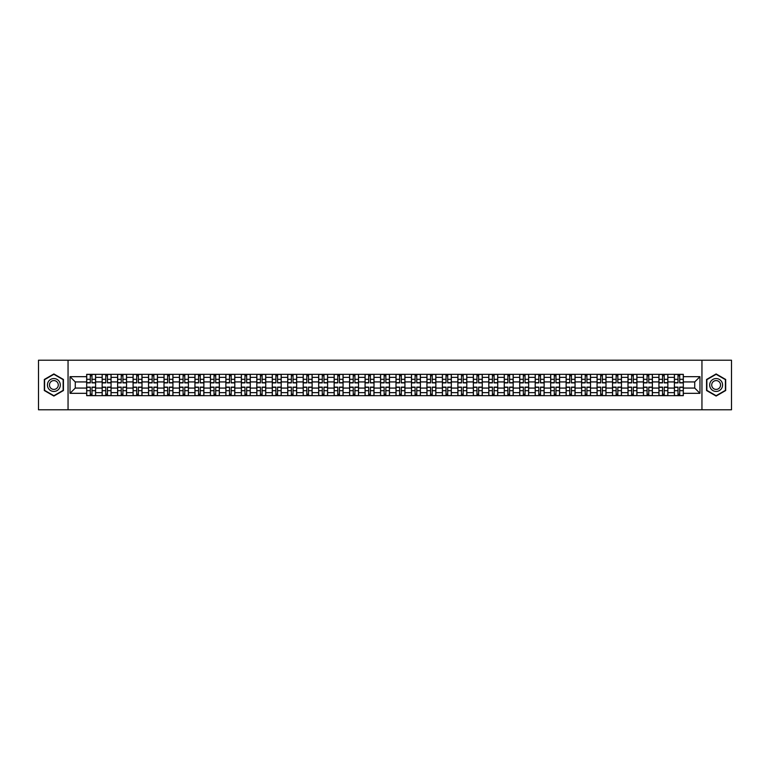 <?xml version="1.0" encoding="UTF-8"?>
<svg xmlns="http://www.w3.org/2000/svg" width="770" height="770" viewBox="0 0 770 770"><rect width="100%" height="100%" fill="white"/><g stroke="black" fill="none" stroke-linecap="round" stroke-linejoin="round"><path stroke-width="1.16" d="M701.951 409.784L731.5 409.784L731.5 360.216L38.5 360.216L38.5 409.784L701.951 409.784L701.951 360.216M102.15 395.655L102.15 377.367L95.605 377.367L95.605 395.655M95.605 377.367L95.605 374.345M102.15 377.367L102.15 374.345M111.073 374.345L111.073 395.655M117.618 395.655L117.618 374.345M126.54 374.345L126.54 395.655M133.085 395.655L133.085 374.345M142.007 374.345L142.007 395.655M148.543 395.655L148.543 374.345M157.475 374.345L157.475 395.655M164.01 395.655L164.01 374.345M172.932 374.345L172.932 395.655M179.477 395.655L179.477 374.345M188.4 374.345L188.4 395.655M194.945 395.655L194.945 374.345M203.867 374.345L203.867 395.655M210.412 395.655L210.412 374.345M219.334 374.345L219.334 395.655M225.88 395.655L225.88 374.345M234.802 374.345L234.802 395.655M241.347 395.655L241.347 374.345M250.269 374.345L250.269 395.655M256.814 395.655L256.814 374.345M265.737 374.345L265.737 395.655M272.272 395.655L272.272 374.345M281.194 374.345L281.194 395.655M287.739 395.655L287.739 374.345M296.662 374.345L296.662 395.655M303.207 395.655L303.207 374.345M312.129 374.345L312.129 395.655M318.674 395.655L318.674 374.345M327.597 374.345L327.597 395.655M334.142 395.655L334.142 374.345M343.064 374.345L343.064 395.655M349.609 395.655L349.609 374.345M358.531 374.345L358.531 395.655M365.076 395.655L365.076 374.345M373.999 374.345L373.999 395.655M380.534 395.655L380.534 374.345M389.466 374.345L389.466 395.655M396.001 395.655L396.001 374.345M404.924 374.345L404.924 395.655M411.469 395.655L411.469 374.345M420.391 374.345L420.391 395.655M426.936 395.655L426.936 374.345M435.858 374.345L435.858 395.655M442.404 395.655L442.404 374.345M451.326 374.345L451.326 395.655M457.871 395.655L457.871 374.345M466.793 374.345L466.793 395.655M473.338 395.655L473.338 374.345M482.261 374.345L482.261 395.655M488.806 395.655L488.806 374.345M497.728 374.345L497.728 395.655M504.263 395.655L504.263 374.345M513.186 374.345L513.186 395.655M519.731 395.655L519.731 374.345M528.653 374.345L528.653 395.655M535.198 395.655L535.198 374.345M544.121 374.345L544.121 395.655M550.666 395.655L550.666 374.345M559.588 374.345L559.588 395.655M566.133 395.655L566.133 374.345M575.055 374.345L575.055 395.655M581.6 395.655L581.6 374.345M590.523 374.345L590.523 395.655M597.068 395.655L597.068 374.345M605.99 374.345L605.99 395.655M612.525 395.655L612.525 374.345M621.457 374.345L621.457 395.655M627.993 395.655L627.993 374.345M636.915 374.345L636.915 395.655M643.46 395.655L643.46 374.345M652.382 374.345L652.382 395.655M658.928 395.655L658.928 374.345M667.85 374.345L667.85 395.655M674.395 395.655L674.395 374.345M674.395 388.07L667.85 388.07M658.928 388.07L652.382 388.07M643.46 388.07L636.915 388.07M627.993 388.07L621.457 388.07M612.525 388.07L605.99 388.07M597.068 388.07L590.523 388.07M581.6 388.07L575.055 388.07M566.133 388.07L559.588 388.07M550.666 388.07L544.121 388.07M535.198 388.07L528.653 388.07M519.731 388.07L513.186 388.07M504.263 388.07L497.728 388.07M488.806 388.07L482.261 388.07M473.338 388.07L466.793 388.07M457.871 388.07L451.326 388.07M442.404 388.07L435.858 388.07M426.936 388.07L420.391 388.07M411.469 388.07L404.924 388.07M396.001 388.07L389.466 388.07M380.534 388.07L373.999 388.07M365.076 388.07L358.531 388.07M349.609 388.07L343.064 388.07M334.142 388.07L327.597 388.07M318.674 388.07L312.129 388.07M303.207 388.07L296.662 388.07M287.739 388.07L281.194 388.07M272.272 388.07L265.737 388.07M256.814 388.07L250.269 388.07M241.347 388.07L234.802 388.07M225.88 388.07L219.334 388.07M210.412 388.07L203.867 388.07M194.945 388.07L188.4 388.07M179.477 388.07L172.932 388.07M164.01 388.07L157.475 388.07M148.543 388.07L142.007 388.07M133.085 388.07L126.54 388.07M117.618 388.07L111.073 388.07M102.15 388.07L95.605 388.07M674.395 381.93L667.85 381.93M658.928 381.93L652.382 381.93M643.46 381.93L636.915 381.93M627.993 381.93L621.457 381.93M612.525 381.93L605.99 381.93M597.068 381.93L590.523 381.93M581.6 381.93L575.055 381.93M566.133 381.93L559.588 381.93M550.666 381.93L544.121 381.93M535.198 381.93L528.653 381.93M519.731 381.93L513.186 381.93M504.263 381.93L497.728 381.93M488.806 381.93L482.261 381.93M473.338 381.93L466.793 381.93M457.871 381.93L451.326 381.93M442.404 381.93L435.858 381.93M426.936 381.93L420.391 381.93M411.469 381.93L404.924 381.93M396.001 381.93L389.466 381.93M380.534 381.93L373.999 381.93M365.076 381.93L358.531 381.93M349.609 381.93L343.064 381.93M334.142 381.93L327.597 381.93M318.674 381.93L312.129 381.93M303.207 381.93L296.662 381.93M287.739 381.93L281.194 381.93M272.272 381.93L265.737 381.93M256.814 381.93L250.269 381.93M241.347 381.93L234.802 381.93M225.88 381.93L219.334 381.93M210.412 381.93L203.867 381.93M194.945 381.93L188.4 381.93M179.477 381.93L172.932 381.93M164.01 381.93L157.475 381.93M148.543 381.93L142.007 381.93M133.085 381.93L126.54 381.93M117.618 381.93L111.073 381.93M102.15 381.93L95.605 381.93M75.277 388.07L86.683 388.07L86.683 381.93L75.277 381.93L75.277 388.07L70.032 393.326L70.032 376.674L86.683 376.674L86.683 381.93M683.317 381.93L683.317 388.07L694.723 388.07L694.723 381.93L683.317 381.93L683.317 374.345L86.683 374.345L86.683 376.674M683.317 376.674L699.969 376.674L699.969 393.326L683.317 393.326L683.317 388.07M86.683 388.07L86.683 395.655L683.317 395.655L683.317 393.326M86.683 393.326L70.032 393.326M68.049 409.784L68.049 360.216M63.438 379.475L53.871 373.95L44.304 379.475L44.304 390.525L53.871 396.05L63.438 390.525L63.438 379.475M725.696 379.475L716.129 373.95L706.562 379.475L706.562 390.525L716.129 396.05L725.696 390.525L725.696 379.475M91.986 394.173L90.302 394.173M90.302 375.827L91.986 375.827M107.454 394.173L105.769 394.173M105.769 375.827L107.454 375.827M122.921 394.173L121.236 394.173M121.236 375.827L122.921 375.827M138.388 394.173L136.704 394.173M136.704 375.827L138.388 375.827M153.856 394.173L152.162 394.173M152.162 375.827L153.856 375.827M169.313 394.173L167.629 394.173M167.629 375.827L169.313 375.827M184.781 394.173L183.096 394.173M183.096 375.827L184.781 375.827M200.248 394.173L198.564 394.173M198.564 375.827L200.248 375.827M215.716 394.173L214.031 394.173M214.031 375.827L215.716 375.827M231.183 394.173L229.499 394.173M229.499 375.827L231.183 375.827M246.65 394.173L244.966 394.173M244.966 375.827L246.65 375.827M262.118 394.173L260.433 394.173M260.433 375.827L262.118 375.827M277.575 394.173L275.891 394.173M275.891 375.827L277.575 375.827M293.043 394.173L291.358 394.173M291.358 375.827L293.043 375.827M308.51 394.173L306.826 394.173M306.826 375.827L308.51 375.827M323.978 394.173L322.293 394.173M322.293 375.827L323.978 375.827M339.445 394.173L337.761 394.173M337.761 375.827L339.445 375.827M354.912 394.173L353.228 394.173M353.228 375.827L354.912 375.827M370.38 394.173L368.695 394.173M368.695 375.827L370.38 375.827M385.847 394.173L384.153 394.173M384.153 375.827L385.847 375.827M401.305 394.173L399.62 394.173M399.62 375.827L401.305 375.827M416.772 394.173L415.088 394.173M415.088 375.827L416.772 375.827M432.24 394.173L430.555 394.173M430.555 375.827L432.24 375.827M447.707 394.173L446.022 394.173M446.022 375.827L447.707 375.827M463.174 394.173L461.49 394.173M461.49 375.827L463.174 375.827M478.642 394.173L476.957 394.173M476.957 375.827L478.642 375.827M494.109 394.173L492.425 394.173M492.425 375.827L494.109 375.827M509.567 394.173L507.882 394.173M507.882 375.827L509.567 375.827M525.034 394.173L523.35 394.173M523.35 375.827L525.034 375.827M540.501 394.173L538.817 394.173M538.817 375.827L540.501 375.827M555.969 394.173L554.284 394.173M554.284 375.827L555.969 375.827M571.436 394.173L569.752 394.173M569.752 375.827L571.436 375.827M586.904 394.173L585.219 394.173M585.219 375.827L586.904 375.827M602.371 394.173L600.687 394.173M600.687 375.827L602.371 375.827M617.838 394.173L616.144 394.173M616.144 375.827L617.838 375.827M633.296 394.173L631.612 394.173M631.612 375.827L633.296 375.827M648.764 394.173L647.079 394.173M647.079 375.827L648.764 375.827M664.231 394.173L662.547 394.173M662.547 375.827L664.231 375.827M679.698 394.173L678.014 394.173M678.014 375.827L679.698 375.827M70.032 376.674L75.277 381.93M694.723 388.07L699.969 393.326M694.723 381.93L699.969 376.674M91.986 382.873L91.986 374.441L95.557 374.441L95.557 382.873L91.986 382.873M90.302 375.731L91.986 375.731M93.42 374.441L86.731 374.441L86.731 382.873L90.302 382.873L90.302 374.441L88.868 374.441M90.302 387.127L90.302 395.559L86.731 395.559L86.731 387.127L90.302 387.127M91.986 394.269L90.302 394.269M88.868 395.559L95.557 395.559L95.557 387.127L91.986 387.127L91.986 395.559L93.42 395.559M107.454 382.873L107.454 374.441L111.024 374.441L111.024 382.873L107.454 382.873M105.769 375.731L107.454 375.731M108.888 374.441L102.198 374.441L102.198 382.873L105.769 382.873L105.769 374.441L104.325 374.441M122.921 382.873L122.921 374.441L126.492 374.441L126.492 382.873L122.921 382.873M121.236 375.731L122.921 375.731M124.355 374.441L117.666 374.441L117.666 382.873L121.236 382.873L121.236 374.441L119.793 374.441M48.289 388.224A6.449 6.449 0 0 0 57.086 390.583A6.449 6.449 0 0 0 59.444 381.776A6.449 6.449 0 0 0 50.647 379.418A6.449 6.449 0 0 0 48.289 388.224M50.05 387.204A4.408 4.408 0 0 0 56.075 388.821A4.408 4.408 0 0 0 57.692 382.796A4.408 4.408 0 0 0 51.657 381.179A4.408 4.408 0 0 0 50.05 387.204M53.871 374.297L63.14 379.649L63.14 390.351L53.871 395.703L44.593 390.351L44.593 379.649L53.871 374.297M710.556 388.224A6.449 6.449 0 0 0 719.353 390.583A6.449 6.449 0 0 0 721.711 381.776A6.449 6.449 0 0 0 712.914 379.418A6.449 6.449 0 0 0 710.556 388.224M712.308 387.204A4.408 4.408 0 0 0 718.343 388.821A4.408 4.408 0 0 0 719.95 382.796A4.408 4.408 0 0 0 713.925 381.179A4.408 4.408 0 0 0 712.308 387.204M716.129 374.297L725.407 379.649L725.407 390.351L716.129 395.703L706.86 390.351L706.86 379.649L716.129 374.297M105.769 387.127L105.769 395.559L102.198 395.559L102.198 387.127L105.769 387.127M107.454 394.269L105.769 394.269M104.325 395.559L111.024 395.559L111.024 387.127L107.454 387.127L107.454 395.559L108.888 395.559M121.236 387.127L121.236 395.559L117.666 395.559L117.666 387.127L121.236 387.127M122.921 394.269L121.236 394.269M119.793 395.559L126.492 395.559L126.492 387.127L122.921 387.127L122.921 395.559L124.355 395.559M138.388 382.873L138.388 374.441L141.95 374.441L141.95 382.873L138.388 382.873M136.704 375.731L138.388 375.731M139.822 374.441L133.133 374.441L133.133 382.873L136.704 382.873L136.704 374.441L135.26 374.441M153.856 382.873L153.856 374.441L157.417 374.441L157.417 382.873L153.856 382.873M152.162 375.731L153.856 375.731M155.29 374.441L148.6 374.441L148.6 382.873L152.162 382.873L152.162 374.441L150.727 374.441M169.313 382.873L169.313 374.441L172.884 374.441L172.884 382.873L169.313 382.873M167.629 375.731L169.313 375.731M170.757 374.441L164.058 374.441L164.058 382.873L167.629 382.873L167.629 374.441L166.195 374.441M136.704 387.127L136.704 395.559L133.133 395.559L133.133 387.127L136.704 387.127M138.388 394.269L136.704 394.269M135.26 395.559L141.95 395.559L141.95 387.127L138.388 387.127L138.388 395.559L139.822 395.559M152.162 387.127L152.162 395.559L148.6 395.559L148.6 387.127L152.162 387.127M153.856 394.269L152.162 394.269M150.727 395.559L157.417 395.559L157.417 387.127L153.856 387.127L153.856 395.559L155.29 395.559M167.629 387.127L167.629 395.559L164.058 395.559L164.058 387.127L167.629 387.127M169.313 394.269L167.629 394.269M166.195 395.559L172.884 395.559L172.884 387.127L169.313 387.127L169.313 395.559L170.757 395.559M184.781 382.873L184.781 374.441L188.352 374.441L188.352 382.873L184.781 382.873M183.096 375.731L184.781 375.731M186.225 374.441L179.526 374.441L179.526 382.873L183.096 382.873L183.096 374.441L181.662 374.441M183.096 387.127L183.096 395.559L179.526 395.559L179.526 387.127L183.096 387.127M184.781 394.269L183.096 394.269M181.662 395.559L188.352 395.559L188.352 387.127L184.781 387.127L184.781 395.559L186.225 395.559M200.248 382.873L200.248 374.441L203.819 374.441L203.819 382.873L200.248 382.873M198.564 375.731L200.248 375.731M201.692 374.441L194.993 374.441L194.993 382.873L198.564 382.873L198.564 374.441L197.13 374.441M198.564 387.127L198.564 395.559L194.993 395.559L194.993 387.127L198.564 387.127M200.248 394.269L198.564 394.269M197.13 395.559L203.819 395.559L203.819 387.127L200.248 387.127L200.248 395.559L201.692 395.559M215.716 382.873L215.716 374.441L219.286 374.441L219.286 382.873L215.716 382.873M214.031 375.731L215.716 375.731M217.15 374.441L210.46 374.441L210.46 382.873L214.031 382.873L214.031 374.441L212.597 374.441M214.031 387.127L214.031 395.559L210.46 395.559L210.46 387.127L214.031 387.127M215.716 394.269L214.031 394.269M212.597 395.559L219.286 395.559L219.286 387.127L215.716 387.127L215.716 395.559L217.15 395.559M231.183 382.873L231.183 374.441L234.754 374.441L234.754 382.873L231.183 382.873M229.499 375.731L231.183 375.731M232.617 374.441L225.928 374.441L225.928 382.873L229.499 382.873L229.499 374.441L228.055 374.441M229.499 387.127L229.499 395.559L225.928 395.559L225.928 387.127L229.499 387.127M231.183 394.269L229.499 394.269M228.055 395.559L234.754 395.559L234.754 387.127L231.183 387.127L231.183 395.559L232.617 395.559M246.65 382.873L246.65 374.441L250.221 374.441L250.221 382.873L246.65 382.873M244.966 375.731L246.65 375.731M248.084 374.441L241.395 374.441L241.395 382.873L244.966 382.873L244.966 374.441L243.522 374.441M244.966 387.127L244.966 395.559L241.395 395.559L241.395 387.127L244.966 387.127M246.65 394.269L244.966 394.269M243.522 395.559L250.221 395.559L250.221 387.127L246.65 387.127L246.65 395.559L248.084 395.559M262.118 382.873L262.118 374.441L265.679 374.441L265.679 382.873L262.118 382.873M260.433 375.731L262.118 375.731M263.552 374.441L256.862 374.441L256.862 382.873L260.433 382.873L260.433 374.441L258.989 374.441M260.433 387.127L260.433 395.559L256.862 395.559L256.862 387.127L260.433 387.127M262.118 394.269L260.433 394.269M258.989 395.559L265.679 395.559L265.679 387.127L262.118 387.127L262.118 395.559L263.552 395.559M277.575 382.873L277.575 374.441L281.146 374.441L281.146 382.873L277.575 382.873M275.891 375.731L277.575 375.731M279.019 374.441L272.33 374.441L272.33 382.873L275.891 382.873L275.891 374.441L274.457 374.441M275.891 387.127L275.891 395.559L272.33 395.559L272.33 387.127L275.891 387.127M277.575 394.269L275.891 394.269M274.457 395.559L281.146 395.559L281.146 387.127L277.575 387.127L277.575 395.559L279.019 395.559M293.043 382.873L293.043 374.441L296.614 374.441L296.614 382.873L293.043 382.873M291.358 375.731L293.043 375.731M294.486 374.441L287.788 374.441L287.788 382.873L291.358 382.873L291.358 374.441L289.924 374.441M291.358 387.127L291.358 395.559L287.788 395.559L287.788 387.127L291.358 387.127M293.043 394.269L291.358 394.269M289.924 395.559L296.614 395.559L296.614 387.127L293.043 387.127L293.043 395.559L294.486 395.559M308.51 382.873L308.51 374.441L312.081 374.441L312.081 382.873L308.51 382.873M306.826 375.731L308.51 375.731M309.954 374.441L303.255 374.441L303.255 382.873L306.826 382.873L306.826 374.441L305.392 374.441M306.826 387.127L306.826 395.559L303.255 395.559L303.255 387.127L306.826 387.127M308.51 394.269L306.826 394.269M305.392 395.559L312.081 395.559L312.081 387.127L308.51 387.127L308.51 395.559L309.954 395.559M323.978 382.873L323.978 374.441L327.548 374.441L327.548 382.873L323.978 382.873M322.293 375.731L323.978 375.731M325.412 374.441L318.722 374.441L318.722 382.873L322.293 382.873L322.293 374.441L320.859 374.441M322.293 387.127L322.293 395.559L318.722 395.559L318.722 387.127L322.293 387.127M323.978 394.269L322.293 394.269M320.859 395.559L327.548 395.559L327.548 387.127L323.978 387.127L323.978 395.559L325.412 395.559M339.445 382.873L339.445 374.441L343.016 374.441L343.016 382.873L339.445 382.873M337.761 375.731L339.445 375.731M340.879 374.441L334.19 374.441L334.19 382.873L337.761 382.873L337.761 374.441L336.317 374.441M337.761 387.127L337.761 395.559L334.19 395.559L334.19 387.127L337.761 387.127M339.445 394.269L337.761 394.269M336.317 395.559L343.016 395.559L343.016 387.127L339.445 387.127L339.445 395.559L340.879 395.559M354.912 382.873L354.912 374.441L358.483 374.441L358.483 382.873L354.912 382.873M353.228 375.731L354.912 375.731M356.346 374.441L349.657 374.441L349.657 382.873L353.228 382.873L353.228 374.441L351.784 374.441M353.228 387.127L353.228 395.559L349.657 395.559L349.657 387.127L353.228 387.127M354.912 394.269L353.228 394.269M351.784 395.559L358.483 395.559L358.483 387.127L354.912 387.127L354.912 395.559L356.346 395.559M370.38 382.873L370.38 374.441L373.95 374.441L373.95 382.873L370.38 382.873M368.695 375.731L370.38 375.731M371.814 374.441L365.124 374.441L365.124 382.873L368.695 382.873L368.695 374.441L367.252 374.441M368.695 387.127L368.695 395.559L365.124 395.559L365.124 387.127L368.695 387.127M370.38 394.269L368.695 394.269M367.252 395.559L373.95 395.559L373.95 387.127L370.38 387.127L370.38 395.559L371.814 395.559M385.847 382.873L385.847 374.441L389.408 374.441L389.408 382.873L385.847 382.873M384.153 375.731L385.847 375.731M387.281 374.441L380.592 374.441L380.592 382.873L384.153 382.873L384.153 374.441L382.719 374.441M384.153 387.127L384.153 395.559L380.592 395.559L380.592 387.127L384.153 387.127M385.847 394.269L384.153 394.269M382.719 395.559L389.408 395.559L389.408 387.127L385.847 387.127L385.847 395.559L387.281 395.559M401.305 382.873L401.305 374.441L404.876 374.441L404.876 382.873L401.305 382.873M399.62 375.731L401.305 375.731M402.749 374.441L396.05 374.441L396.05 382.873L399.62 382.873L399.62 374.441L398.186 374.441M399.62 387.127L399.62 395.559L396.05 395.559L396.05 387.127L399.62 387.127M401.305 394.269L399.62 394.269M398.186 395.559L404.876 395.559L404.876 387.127L401.305 387.127L401.305 395.559L402.749 395.559M416.772 382.873L416.772 374.441L420.343 374.441L420.343 382.873L416.772 382.873M415.088 375.731L416.772 375.731M418.216 374.441L411.517 374.441L411.517 382.873L415.088 382.873L415.088 374.441L413.654 374.441M415.088 387.127L415.088 395.559L411.517 395.559L411.517 387.127L415.088 387.127M416.772 394.269L415.088 394.269M413.654 395.559L420.343 395.559L420.343 387.127L416.772 387.127L416.772 395.559L418.216 395.559M432.24 382.873L432.24 374.441L435.81 374.441L435.81 382.873L432.24 382.873M430.555 375.731L432.24 375.731M433.683 374.441L426.984 374.441L426.984 382.873L430.555 382.873L430.555 374.441L429.121 374.441M430.555 387.127L430.555 395.559L426.984 395.559L426.984 387.127L430.555 387.127M432.24 394.269L430.555 394.269M429.121 395.559L435.81 395.559L435.81 387.127L432.24 387.127L432.24 395.559L433.683 395.559M447.707 382.873L447.707 374.441L451.278 374.441L451.278 382.873L447.707 382.873M446.022 375.731L447.707 375.731M449.141 374.441L442.452 374.441L442.452 382.873L446.022 382.873L446.022 374.441L444.588 374.441M446.022 387.127L446.022 395.559L442.452 395.559L442.452 387.127L446.022 387.127M447.707 394.269L446.022 394.269M444.588 395.559L451.278 395.559L451.278 387.127L447.707 387.127L447.707 395.559L449.141 395.559M463.174 382.873L463.174 374.441L466.745 374.441L466.745 382.873L463.174 382.873M461.49 375.731L463.174 375.731M464.608 374.441L457.919 374.441L457.919 382.873L461.49 382.873L461.49 374.441L460.046 374.441M461.49 387.127L461.49 395.559L457.919 395.559L457.919 387.127L461.49 387.127M463.174 394.269L461.49 394.269M460.046 395.559L466.745 395.559L466.745 387.127L463.174 387.127L463.174 395.559L464.608 395.559M478.642 382.873L478.642 374.441L482.213 374.441L482.213 382.873L478.642 382.873M476.957 375.731L478.642 375.731M480.076 374.441L473.386 374.441L473.386 382.873L476.957 382.873L476.957 374.441L475.514 374.441M476.957 387.127L476.957 395.559L473.386 395.559L473.386 387.127L476.957 387.127M478.642 394.269L476.957 394.269M475.514 395.559L482.213 395.559L482.213 387.127L478.642 387.127L478.642 395.559L480.076 395.559M494.109 382.873L494.109 374.441L497.67 374.441L497.67 382.873L494.109 382.873M492.425 375.731L494.109 375.731M495.543 374.441L488.854 374.441L488.854 382.873L492.425 382.873L492.425 374.441L490.981 374.441M492.425 387.127L492.425 395.559L488.854 395.559L488.854 387.127L492.425 387.127M494.109 394.269L492.425 394.269M490.981 395.559L497.67 395.559L497.67 387.127L494.109 387.127L494.109 395.559L495.543 395.559M509.567 382.873L509.567 374.441L513.138 374.441L513.138 382.873L509.567 382.873M507.882 375.731L509.567 375.731M511.01 374.441L504.321 374.441L504.321 382.873L507.882 382.873L507.882 374.441L506.448 374.441M507.882 387.127L507.882 395.559L504.321 395.559L504.321 387.127L507.882 387.127M509.567 394.269L507.882 394.269M506.448 395.559L513.138 395.559L513.138 387.127L509.567 387.127L509.567 395.559L511.01 395.559M525.034 382.873L525.034 374.441L528.605 374.441L528.605 382.873L525.034 382.873M523.35 375.731L525.034 375.731M526.478 374.441L519.779 374.441L519.779 382.873L523.35 382.873L523.35 374.441L521.916 374.441M523.35 387.127L523.35 395.559L519.779 395.559L519.779 387.127L523.35 387.127M525.034 394.269L523.35 394.269M521.916 395.559L528.605 395.559L528.605 387.127L525.034 387.127L525.034 395.559L526.478 395.559M540.501 382.873L540.501 374.441L544.072 374.441L544.072 382.873L540.501 382.873M538.817 375.731L540.501 375.731M541.945 374.441L535.246 374.441L535.246 382.873L538.817 382.873L538.817 374.441L537.383 374.441M538.817 387.127L538.817 395.559L535.246 395.559L535.246 387.127L538.817 387.127M540.501 394.269L538.817 394.269M537.383 395.559L544.072 395.559L544.072 387.127L540.501 387.127L540.501 395.559L541.945 395.559M555.969 382.873L555.969 374.441L559.54 374.441L559.54 382.873L555.969 382.873M554.284 375.731L555.969 375.731M557.403 374.441L550.714 374.441L550.714 382.873L554.284 382.873L554.284 374.441L552.85 374.441M554.284 387.127L554.284 395.559L550.714 395.559L550.714 387.127L554.284 387.127M555.969 394.269L554.284 394.269M552.85 395.559L559.54 395.559L559.54 387.127L555.969 387.127L555.969 395.559L557.403 395.559M571.436 382.873L571.436 374.441L575.007 374.441L575.007 382.873L571.436 382.873M569.752 375.731L571.436 375.731M572.87 374.441L566.181 374.441L566.181 382.873L569.752 382.873L569.752 374.441L568.308 374.441M569.752 387.127L569.752 395.559L566.181 395.559L566.181 387.127L569.752 387.127M571.436 394.269L569.752 394.269M568.308 395.559L575.007 395.559L575.007 387.127L571.436 387.127L571.436 395.559L572.87 395.559M586.904 382.873L586.904 374.441L590.475 374.441L590.475 382.873L586.904 382.873M585.219 375.731L586.904 375.731M588.338 374.441L581.648 374.441L581.648 382.873L585.219 382.873L585.219 374.441L583.775 374.441M585.219 387.127L585.219 395.559L581.648 395.559L581.648 387.127L585.219 387.127M586.904 394.269L585.219 394.269M583.775 395.559L590.475 395.559L590.475 387.127L586.904 387.127L586.904 395.559L588.338 395.559M602.371 382.873L602.371 374.441L605.942 374.441L605.942 382.873L602.371 382.873M600.687 375.731L602.371 375.731M603.805 374.441L597.116 374.441L597.116 382.873L600.687 382.873L600.687 374.441L599.243 374.441M600.687 387.127L600.687 395.559L597.116 395.559L597.116 387.127L600.687 387.127M602.371 394.269L600.687 394.269M599.243 395.559L605.942 395.559L605.942 387.127L602.371 387.127L602.371 395.559L603.805 395.559M617.838 382.873L617.838 374.441L621.4 374.441L621.4 382.873L617.838 382.873M616.144 375.731L617.838 375.731M619.273 374.441L612.583 374.441L612.583 382.873L616.144 382.873L616.144 374.441L614.71 374.441M616.144 387.127L616.144 395.559L612.583 395.559L612.583 387.127L616.144 387.127M617.838 394.269L616.144 394.269M614.71 395.559L621.4 395.559L621.4 387.127L617.838 387.127L617.838 395.559L619.273 395.559M633.296 382.873L633.296 374.441L636.867 374.441L636.867 382.873L633.296 382.873M631.612 375.731L633.296 375.731M634.74 374.441L628.05 374.441L628.05 382.873L631.612 382.873L631.612 374.441L630.178 374.441M631.612 387.127L631.612 395.559L628.05 395.559L628.05 387.127L631.612 387.127M633.296 394.269L631.612 394.269M630.178 395.559L636.867 395.559L636.867 387.127L633.296 387.127L633.296 395.559L634.74 395.559M648.764 382.873L648.764 374.441L652.334 374.441L652.334 382.873L648.764 382.873M647.079 375.731L648.764 375.731M650.207 374.441L643.508 374.441L643.508 382.873L647.079 382.873L647.079 374.441L645.645 374.441M647.079 387.127L647.079 395.559L643.508 395.559L643.508 387.127L647.079 387.127M648.764 394.269L647.079 394.269M645.645 395.559L652.334 395.559L652.334 387.127L648.764 387.127L648.764 395.559L650.207 395.559M664.231 382.873L664.231 374.441L667.802 374.441L667.802 382.873L664.231 382.873M662.547 375.731L664.231 375.731M665.675 374.441L658.976 374.441L658.976 382.873L662.547 382.873L662.547 374.441L661.112 374.441M662.547 387.127L662.547 395.559L658.976 395.559L658.976 387.127L662.547 387.127M664.231 394.269L662.547 394.269M661.112 395.559L667.802 395.559L667.802 387.127L664.231 387.127L664.231 395.559L665.675 395.559M679.698 382.873L679.698 374.441L683.269 374.441L683.269 382.873L679.698 382.873M678.014 375.731L679.698 375.731M681.132 374.441L674.443 374.441L674.443 382.873L678.014 382.873L678.014 374.441L676.58 374.441M678.014 387.127L678.014 395.559L674.443 395.559L674.443 387.127L678.014 387.127M679.698 394.269L678.014 394.269M676.58 395.559L683.269 395.559L683.269 387.127L679.698 387.127L679.698 395.559L681.132 395.559M658.928 377.367L652.382 377.367M643.46 377.367L636.915 377.367M627.993 377.367L621.457 377.367M612.525 377.367L605.99 377.367M597.068 377.367L590.523 377.367M581.6 377.367L575.055 377.367M566.133 377.367L559.588 377.367M550.666 377.367L544.121 377.367M535.198 377.367L528.653 377.367M519.731 377.367L513.186 377.367M504.263 377.367L497.728 377.367M488.806 377.367L482.261 377.367M473.338 377.367L466.793 377.367M457.871 377.367L451.326 377.367M442.404 377.367L435.858 377.367M426.936 377.367L420.391 377.367M411.469 377.367L404.924 377.367M396.001 377.367L389.466 377.367M380.534 377.367L373.999 377.367M365.076 377.367L358.531 377.367M349.609 377.367L343.064 377.367M334.142 377.367L327.597 377.367M318.674 377.367L312.129 377.367M303.207 377.367L296.662 377.367M287.739 377.367L281.194 377.367M272.272 377.367L265.737 377.367M256.814 377.367L250.269 377.367M241.347 377.367L234.802 377.367M225.88 377.367L219.334 377.367M210.412 377.367L203.867 377.367M194.945 377.367L188.4 377.367M179.477 377.367L172.932 377.367M164.01 377.367L157.475 377.367M148.543 377.367L142.007 377.367M133.085 377.367L126.54 377.367M117.618 377.367L111.073 377.367M674.395 377.367L667.85 377.367M658.928 392.633L652.382 392.633M643.46 392.633L636.915 392.633M627.993 392.633L621.457 392.633M612.525 392.633L605.99 392.633M597.068 392.633L590.523 392.633M581.6 392.633L575.055 392.633M566.133 392.633L559.588 392.633M550.666 392.633L544.121 392.633M535.198 392.633L528.653 392.633M519.731 392.633L513.186 392.633M504.263 392.633L497.728 392.633M488.806 392.633L482.261 392.633M473.338 392.633L466.793 392.633M457.871 392.633L451.326 392.633M442.404 392.633L435.858 392.633M426.936 392.633L420.391 392.633M411.469 392.633L404.924 392.633M396.001 392.633L389.466 392.633M380.534 392.633L373.999 392.633M365.076 392.633L358.531 392.633M349.609 392.633L343.064 392.633M334.142 392.633L327.597 392.633M318.674 392.633L312.129 392.633M303.207 392.633L296.662 392.633M287.739 392.633L281.194 392.633M272.272 392.633L265.737 392.633M256.814 392.633L250.269 392.633M241.347 392.633L234.802 392.633M225.88 392.633L219.334 392.633M210.412 392.633L203.867 392.633M194.945 392.633L188.4 392.633M179.477 392.633L172.932 392.633M164.01 392.633L157.475 392.633M148.543 392.633L142.007 392.633M133.085 392.633L126.54 392.633M117.618 392.633L111.073 392.633M102.15 392.633L95.605 392.633M674.395 392.633L667.85 392.633M91.986 382.661L95.557 382.661M91.986 379.312L95.557 379.312M86.731 382.661L90.302 382.661M86.731 379.312L90.302 379.312M90.302 387.339L86.731 387.339M90.302 390.688L86.731 390.688M95.557 387.339L91.986 387.339M95.557 390.688L91.986 390.688M107.454 382.661L111.024 382.661M107.454 379.312L111.024 379.312M102.198 382.661L105.769 382.661M102.198 379.312L105.769 379.312M122.921 382.661L126.492 382.661M122.921 379.312L126.492 379.312M117.666 382.661L121.236 382.661M117.666 379.312L121.236 379.312M105.769 387.339L102.198 387.339M105.769 390.688L102.198 390.688M111.024 387.339L107.454 387.339M111.024 390.688L107.454 390.688M121.236 387.339L117.666 387.339M121.236 390.688L117.666 390.688M126.492 387.339L122.921 387.339M126.492 390.688L122.921 390.688M138.388 382.661L141.95 382.661M138.388 379.312L141.95 379.312M133.133 382.661L136.704 382.661M133.133 379.312L136.704 379.312M153.856 382.661L157.417 382.661M153.856 379.312L157.417 379.312M148.6 382.661L152.162 382.661M148.6 379.312L152.162 379.312M169.313 382.661L172.884 382.661M169.313 379.312L172.884 379.312M164.058 382.661L167.629 382.661M164.058 379.312L167.629 379.312M136.704 387.339L133.133 387.339M136.704 390.688L133.133 390.688M141.95 387.339L138.388 387.339M141.95 390.688L138.388 390.688M152.162 387.339L148.6 387.339M152.162 390.688L148.6 390.688M157.417 387.339L153.856 387.339M157.417 390.688L153.856 390.688M167.629 387.339L164.058 387.339M167.629 390.688L164.058 390.688M172.884 387.339L169.313 387.339M172.884 390.688L169.313 390.688M184.781 382.661L188.352 382.661M184.781 379.312L188.352 379.312M179.526 382.661L183.096 382.661M179.526 379.312L183.096 379.312M183.096 387.339L179.526 387.339M183.096 390.688L179.526 390.688M188.352 387.339L184.781 387.339M188.352 390.688L184.781 390.688M200.248 382.661L203.819 382.661M200.248 379.312L203.819 379.312M194.993 382.661L198.564 382.661M194.993 379.312L198.564 379.312M198.564 387.339L194.993 387.339M198.564 390.688L194.993 390.688M203.819 387.339L200.248 387.339M203.819 390.688L200.248 390.688M215.716 382.661L219.286 382.661M215.716 379.312L219.286 379.312M210.46 382.661L214.031 382.661M210.46 379.312L214.031 379.312M214.031 387.339L210.46 387.339M214.031 390.688L210.46 390.688M219.286 387.339L215.716 387.339M219.286 390.688L215.716 390.688M231.183 382.661L234.754 382.661M231.183 379.312L234.754 379.312M225.928 382.661L229.499 382.661M225.928 379.312L229.499 379.312M229.499 387.339L225.928 387.339M229.499 390.688L225.928 390.688M234.754 387.339L231.183 387.339M234.754 390.688L231.183 390.688M246.65 382.661L250.221 382.661M246.65 379.312L250.221 379.312M241.395 382.661L244.966 382.661M241.395 379.312L244.966 379.312M244.966 387.339L241.395 387.339M244.966 390.688L241.395 390.688M250.221 387.339L246.65 387.339M250.221 390.688L246.65 390.688M262.118 382.661L265.679 382.661M262.118 379.312L265.679 379.312M256.862 382.661L260.433 382.661M256.862 379.312L260.433 379.312M260.433 387.339L256.862 387.339M260.433 390.688L256.862 390.688M265.679 387.339L262.118 387.339M265.679 390.688L262.118 390.688M277.575 382.661L281.146 382.661M277.575 379.312L281.146 379.312M272.33 382.661L275.891 382.661M272.33 379.312L275.891 379.312M275.891 387.339L272.33 387.339M275.891 390.688L272.33 390.688M281.146 387.339L277.575 387.339M281.146 390.688L277.575 390.688M293.043 382.661L296.614 382.661M293.043 379.312L296.614 379.312M287.788 382.661L291.358 382.661M287.788 379.312L291.358 379.312M291.358 387.339L287.788 387.339M291.358 390.688L287.788 390.688M296.614 387.339L293.043 387.339M296.614 390.688L293.043 390.688M308.51 382.661L312.081 382.661M308.51 379.312L312.081 379.312M303.255 382.661L306.826 382.661M303.255 379.312L306.826 379.312M306.826 387.339L303.255 387.339M306.826 390.688L303.255 390.688M312.081 387.339L308.51 387.339M312.081 390.688L308.51 390.688M323.978 382.661L327.548 382.661M323.978 379.312L327.548 379.312M318.722 382.661L322.293 382.661M318.722 379.312L322.293 379.312M322.293 387.339L318.722 387.339M322.293 390.688L318.722 390.688M327.548 387.339L323.978 387.339M327.548 390.688L323.978 390.688M339.445 382.661L343.016 382.661M339.445 379.312L343.016 379.312M334.19 382.661L337.761 382.661M334.19 379.312L337.761 379.312M337.761 387.339L334.19 387.339M337.761 390.688L334.19 390.688M343.016 387.339L339.445 387.339M343.016 390.688L339.445 390.688M354.912 382.661L358.483 382.661M354.912 379.312L358.483 379.312M349.657 382.661L353.228 382.661M349.657 379.312L353.228 379.312M353.228 387.339L349.657 387.339M353.228 390.688L349.657 390.688M358.483 387.339L354.912 387.339M358.483 390.688L354.912 390.688M370.38 382.661L373.95 382.661M370.38 379.312L373.95 379.312M365.124 382.661L368.695 382.661M365.124 379.312L368.695 379.312M368.695 387.339L365.124 387.339M368.695 390.688L365.124 390.688M373.95 387.339L370.38 387.339M373.95 390.688L370.38 390.688M385.847 382.661L389.408 382.661M385.847 379.312L389.408 379.312M380.592 382.661L384.153 382.661M380.592 379.312L384.153 379.312M384.153 387.339L380.592 387.339M384.153 390.688L380.592 390.688M389.408 387.339L385.847 387.339M389.408 390.688L385.847 390.688M401.305 382.661L404.876 382.661M401.305 379.312L404.876 379.312M396.05 382.661L399.62 382.661M396.05 379.312L399.62 379.312M399.62 387.339L396.05 387.339M399.62 390.688L396.05 390.688M404.876 387.339L401.305 387.339M404.876 390.688L401.305 390.688M416.772 382.661L420.343 382.661M416.772 379.312L420.343 379.312M411.517 382.661L415.088 382.661M411.517 379.312L415.088 379.312M415.088 387.339L411.517 387.339M415.088 390.688L411.517 390.688M420.343 387.339L416.772 387.339M420.343 390.688L416.772 390.688M432.24 382.661L435.81 382.661M432.24 379.312L435.81 379.312M426.984 382.661L430.555 382.661M426.984 379.312L430.555 379.312M430.555 387.339L426.984 387.339M430.555 390.688L426.984 390.688M435.81 387.339L432.24 387.339M435.81 390.688L432.24 390.688M447.707 382.661L451.278 382.661M447.707 379.312L451.278 379.312M442.452 382.661L446.022 382.661M442.452 379.312L446.022 379.312M446.022 387.339L442.452 387.339M446.022 390.688L442.452 390.688M451.278 387.339L447.707 387.339M451.278 390.688L447.707 390.688M463.174 382.661L466.745 382.661M463.174 379.312L466.745 379.312M457.919 382.661L461.49 382.661M457.919 379.312L461.49 379.312M461.49 387.339L457.919 387.339M461.49 390.688L457.919 390.688M466.745 387.339L463.174 387.339M466.745 390.688L463.174 390.688M478.642 382.661L482.213 382.661M478.642 379.312L482.213 379.312M473.386 382.661L476.957 382.661M473.386 379.312L476.957 379.312M476.957 387.339L473.386 387.339M476.957 390.688L473.386 390.688M482.213 387.339L478.642 387.339M482.213 390.688L478.642 390.688M494.109 382.661L497.67 382.661M494.109 379.312L497.67 379.312M488.854 382.661L492.425 382.661M488.854 379.312L492.425 379.312M492.425 387.339L488.854 387.339M492.425 390.688L488.854 390.688M497.67 387.339L494.109 387.339M497.67 390.688L494.109 390.688M509.567 382.661L513.138 382.661M509.567 379.312L513.138 379.312M504.321 382.661L507.882 382.661M504.321 379.312L507.882 379.312M507.882 387.339L504.321 387.339M507.882 390.688L504.321 390.688M513.138 387.339L509.567 387.339M513.138 390.688L509.567 390.688M525.034 382.661L528.605 382.661M525.034 379.312L528.605 379.312M519.779 382.661L523.35 382.661M519.779 379.312L523.35 379.312M523.35 387.339L519.779 387.339M523.35 390.688L519.779 390.688M528.605 387.339L525.034 387.339M528.605 390.688L525.034 390.688M540.501 382.661L544.072 382.661M540.501 379.312L544.072 379.312M535.246 382.661L538.817 382.661M535.246 379.312L538.817 379.312M538.817 387.339L535.246 387.339M538.817 390.688L535.246 390.688M544.072 387.339L540.501 387.339M544.072 390.688L540.501 390.688M555.969 382.661L559.54 382.661M555.969 379.312L559.54 379.312M550.714 382.661L554.284 382.661M550.714 379.312L554.284 379.312M554.284 387.339L550.714 387.339M554.284 390.688L550.714 390.688M559.54 387.339L555.969 387.339M559.54 390.688L555.969 390.688M571.436 382.661L575.007 382.661M571.436 379.312L575.007 379.312M566.181 382.661L569.752 382.661M566.181 379.312L569.752 379.312M569.752 387.339L566.181 387.339M569.752 390.688L566.181 390.688M575.007 387.339L571.436 387.339M575.007 390.688L571.436 390.688M586.904 382.661L590.475 382.661M586.904 379.312L590.475 379.312M581.648 382.661L585.219 382.661M581.648 379.312L585.219 379.312M585.219 387.339L581.648 387.339M585.219 390.688L581.648 390.688M590.475 387.339L586.904 387.339M590.475 390.688L586.904 390.688M602.371 382.661L605.942 382.661M602.371 379.312L605.942 379.312M597.116 382.661L600.687 382.661M597.116 379.312L600.687 379.312M600.687 387.339L597.116 387.339M600.687 390.688L597.116 390.688M605.942 387.339L602.371 387.339M605.942 390.688L602.371 390.688M617.838 382.661L621.4 382.661M617.838 379.312L621.4 379.312M612.583 382.661L616.144 382.661M612.583 379.312L616.144 379.312M616.144 387.339L612.583 387.339M616.144 390.688L612.583 390.688M621.4 387.339L617.838 387.339M621.4 390.688L617.838 390.688M633.296 382.661L636.867 382.661M633.296 379.312L636.867 379.312M628.05 382.661L631.612 382.661M628.05 379.312L631.612 379.312M631.612 387.339L628.05 387.339M631.612 390.688L628.05 390.688M636.867 387.339L633.296 387.339M636.867 390.688L633.296 390.688M648.764 382.661L652.334 382.661M648.764 379.312L652.334 379.312M643.508 382.661L647.079 382.661M643.508 379.312L647.079 379.312M647.079 387.339L643.508 387.339M647.079 390.688L643.508 390.688M652.334 387.339L648.764 387.339M652.334 390.688L648.764 390.688M664.231 382.661L667.802 382.661M664.231 379.312L667.802 379.312M658.976 382.661L662.547 382.661M658.976 379.312L662.547 379.312M662.547 387.339L658.976 387.339M662.547 390.688L658.976 390.688M667.802 387.339L664.231 387.339M667.802 390.688L664.231 390.688M679.698 382.661L683.269 382.661M679.698 379.312L683.269 379.312M674.443 382.661L678.014 382.661M674.443 379.312L678.014 379.312M678.014 387.339L674.443 387.339M678.014 390.688L674.443 390.688M683.269 387.339L679.698 387.339M683.269 390.688L679.698 390.688"/></g></svg>
